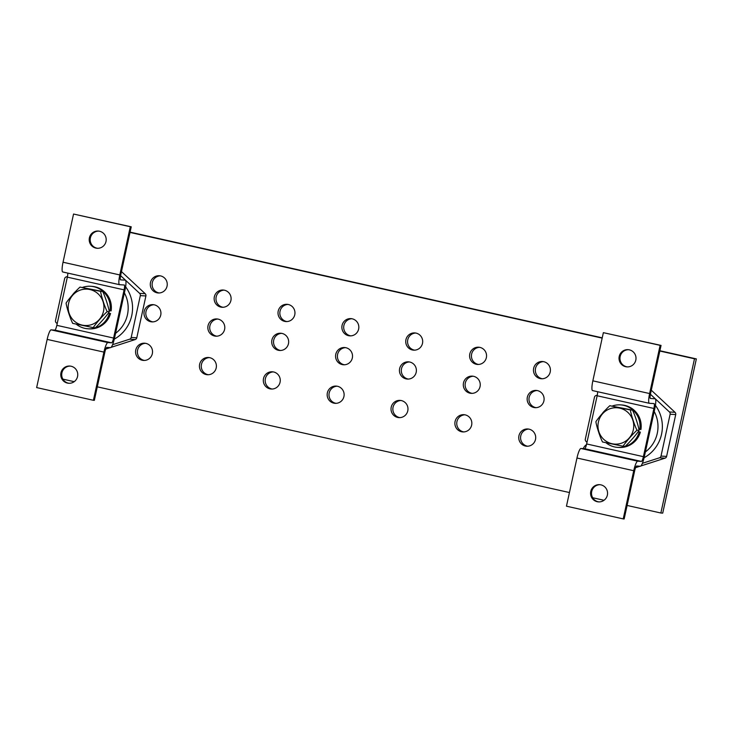 <?xml version="1.0" encoding="UTF-8"?>
<svg xmlns="http://www.w3.org/2000/svg" width="733" height="733" viewBox="0 0 733 733"><rect width="100%" height="100%" fill="white"/><g stroke="black" fill="none" stroke-linecap="round" stroke-linejoin="round"><path stroke-width="1.1" d="M144.456 360.444A8.631 8.475 93.6 0 1 145.519 343.31M152.336 353.673A8.631 8.475 93.6 0 1 143.521 360.434A8.631 8.475 93.6 0 1 135.779 349.962A8.631 8.475 93.6 0 1 144.593 343.2A8.631 8.475 93.6 0 1 152.336 353.673M152.858 321.888A8.631 8.475 93.6 0 1 153.93 304.754M160.738 315.117A8.631 8.475 93.6 0 1 151.923 321.879A8.631 8.475 93.6 0 1 144.181 311.406A8.631 8.475 93.6 0 1 152.995 304.644A8.631 8.475 93.6 0 1 160.738 315.117M159.171 292.971A8.631 8.475 93.6 0 1 160.234 275.837M167.051 286.2A8.631 8.475 93.6 0 1 158.236 292.971A8.631 8.475 93.6 0 1 150.494 282.498A8.631 8.475 93.6 0 1 159.308 275.727A8.631 8.475 93.6 0 1 167.051 286.2M208.319 374.737A8.631 8.475 93.6 0 1 209.381 357.603M216.198 367.966A8.631 8.475 93.6 0 1 207.384 374.728A8.631 8.475 93.6 0 1 199.642 364.264A8.631 8.475 93.6 0 1 208.456 357.493A8.631 8.475 93.6 0 1 216.198 367.966M216.721 336.181A8.631 8.475 93.6 0 1 217.793 319.057M224.6 329.41A8.631 8.475 93.6 0 1 215.786 336.181A8.631 8.475 93.6 0 1 208.044 325.709A8.631 8.475 93.6 0 1 216.858 318.937A8.631 8.475 93.6 0 1 224.6 329.41M223.024 307.274A8.631 8.475 93.6 0 1 224.096 290.14M230.904 300.503A8.631 8.475 93.6 0 1 222.09 307.264A8.631 8.475 93.6 0 1 214.348 296.792A8.631 8.475 93.6 0 1 223.162 290.03A8.631 8.475 93.6 0 1 230.904 300.503M272.181 389.031A8.631 8.475 93.6 0 1 273.244 371.906M280.061 382.26A8.631 8.475 93.6 0 1 271.247 389.031A8.631 8.475 93.6 0 1 263.504 378.558A8.631 8.475 93.6 0 1 272.319 371.787A8.631 8.475 93.6 0 1 280.061 382.26M280.583 350.484A8.631 8.475 93.6 0 1 281.646 333.35M288.463 343.713A8.631 8.475 93.6 0 1 279.649 350.475A8.631 8.475 93.6 0 1 271.906 340.002A8.631 8.475 93.6 0 1 280.721 333.24A8.631 8.475 93.6 0 1 288.463 343.713M286.887 321.567A8.631 8.475 93.6 0 1 287.95 304.433M294.767 314.796A8.631 8.475 93.6 0 1 285.952 321.558A8.631 8.475 93.6 0 1 278.21 311.085A8.631 8.475 93.6 0 1 287.024 304.323A8.631 8.475 93.6 0 1 294.767 314.796M336.044 403.333A8.631 8.475 93.6 0 1 337.107 386.199M343.924 396.562A8.631 8.475 93.6 0 1 335.109 403.324A8.631 8.475 93.6 0 1 327.367 392.851A8.631 8.475 93.6 0 1 336.181 386.089A8.631 8.475 93.6 0 1 343.924 396.562M344.446 364.777A8.631 8.475 93.6 0 1 345.509 347.644M352.326 358.006A8.631 8.475 93.6 0 1 343.511 364.768A8.631 8.475 93.6 0 1 335.769 354.305A8.631 8.475 93.6 0 1 344.583 347.534A8.631 8.475 93.6 0 1 352.326 358.006M350.75 335.861A8.631 8.475 93.6 0 1 351.813 318.727M358.629 329.09A8.631 8.475 93.6 0 1 349.815 335.861A8.631 8.475 93.6 0 1 342.073 325.388A8.631 8.475 93.6 0 1 350.887 318.617A8.631 8.475 93.6 0 1 358.629 329.09M399.897 417.627A8.631 8.475 93.6 0 1 400.969 400.493M407.777 410.856A8.631 8.475 93.6 0 1 398.963 417.618A8.631 8.475 93.6 0 1 391.22 407.154A8.631 8.475 93.6 0 1 400.035 400.383A8.631 8.475 93.6 0 1 407.777 410.856M408.308 379.071A8.631 8.475 93.6 0 1 409.371 361.946M416.188 372.3A8.631 8.475 93.6 0 1 407.374 379.071A8.631 8.475 93.6 0 1 399.632 368.598A8.631 8.475 93.6 0 1 408.446 361.836A8.631 8.475 93.6 0 1 416.188 372.3M414.612 350.163A8.631 8.475 93.6 0 1 415.675 333.029M422.492 343.392A8.631 8.475 93.6 0 1 413.678 350.154A8.631 8.475 93.6 0 1 405.935 339.681A8.631 8.475 93.6 0 1 414.75 332.919A8.631 8.475 93.6 0 1 422.492 343.392M463.76 431.92A8.631 8.475 93.6 0 1 464.823 414.796M471.64 425.149A8.631 8.475 93.6 0 1 462.825 431.92A8.631 8.475 93.6 0 1 455.083 421.448A8.631 8.475 93.6 0 1 463.897 414.686A8.631 8.475 93.6 0 1 471.64 425.149M591.018 412.981A8.631 8.475 93.6 0 1 591.659 410.049M472.171 393.374A8.631 8.475 93.6 0 1 473.234 376.24M480.051 386.603A8.631 8.475 93.6 0 1 471.237 393.364A8.631 8.475 93.6 0 1 463.494 382.892A8.631 8.475 93.6 0 1 472.309 376.13A8.631 8.475 93.6 0 1 480.051 386.603M478.475 364.457A8.631 8.475 93.6 0 1 479.538 347.323M486.355 357.686A8.631 8.475 93.6 0 1 477.54 364.448A8.631 8.475 93.6 0 1 469.798 353.984A8.631 8.475 93.6 0 1 478.612 347.213A8.631 8.475 93.6 0 1 486.355 357.686M527.623 446.223A8.631 8.475 93.6 0 1 528.685 429.089M535.502 439.452A8.631 8.475 93.6 0 1 526.688 446.214A8.631 8.475 93.6 0 1 518.946 435.741A8.631 8.475 93.6 0 1 527.76 428.979A8.631 8.475 93.6 0 1 535.502 439.452M536.025 407.667A8.631 8.475 93.6 0 1 537.097 390.533M543.904 400.896A8.631 8.475 93.6 0 1 535.09 407.667A8.631 8.475 93.6 0 1 527.348 397.194A8.631 8.475 93.6 0 1 536.162 390.423A8.631 8.475 93.6 0 1 543.904 400.896M542.338 378.75A8.631 8.475 93.6 0 1 543.4 361.626M550.217 371.979A8.631 8.475 93.6 0 1 541.403 378.75A8.631 8.475 93.6 0 1 533.661 368.278A8.631 8.475 93.6 0 1 542.475 361.516A8.631 8.475 93.6 0 1 550.217 371.979M660.864 513.008L662.724 513.118L696.35 358.913L694.49 358.794L660.864 513.008L627.1 505.449M603.983 500.272L592.685 497.744M569.44 492.539L97.297 386.832M74.17 381.664L62.882 379.135M130.08 232.132L602.224 337.84M659.892 350.75L696.35 358.913M130.016 232.425L602.16 338.124M659.828 351.034L694.49 358.794M583.248 448.623A8.631 8.475 93.6 0 1 586.473 444.656M628.538 349.714A8.622 8.466 -86.4 0 0 626.633 366.766A8.622 8.466 -86.4 0 0 627.466 366.903M625.698 366.702A8.622 8.466 93.6 0 1 628.071 349.668A8.622 8.466 93.6 0 1 635.923 359.472A8.622 8.466 93.6 0 1 625.698 366.702M598.98 501.894A8.622 8.466 93.6 0 1 591.558 492.374A8.622 8.466 93.6 0 1 600.043 484.705M600.886 484.852A8.622 8.466 -86.4 0 0 590.661 492.081A8.622 8.466 -86.4 0 0 598.513 501.885A8.622 8.466 -86.4 0 0 600.886 484.852M597.606 391.715A4.939 0.925 -77.4 0 1 597.148 395.765L586.638 443.951A4.939 0.925 -77.4 0 1 584.659 448.715L580.93 448.477L637.701 461.185A9.868 1.842 102.6 0 0 633.733 470.714L623.224 518.9L624.159 518.964L634.668 470.769A4.939 0.925 102.6 0 1 636.647 466.005L640.367 466.243A9.868 1.842 102.6 0 0 644.334 456.714L654.844 408.528A9.868 1.842 102.6 0 0 655.137 398.779A9.868 1.842 102.6 0 0 655.082 398.77L650.373 398.468M637.701 461.185L641.421 461.424A4.939 0.925 102.6 0 0 643.4 456.659L653.909 408.473A4.939 0.925 102.6 0 0 654.056 403.599A4.939 0.925 102.6 0 0 654.028 403.59L649.374 403.306A9.868 1.842 102.6 0 1 649.319 403.297A9.868 1.842 102.6 0 1 649.612 393.548L660.121 345.362L661.056 345.417L650.547 393.603A4.939 0.925 102.6 0 0 650.4 398.477A4.939 0.925 102.6 0 0 650.428 398.486M623.224 518.9L566.462 506.191L576.972 458.006A9.868 1.842 -77.4 0 1 580.93 448.477M649.264 403.278L592.612 390.597A9.868 1.842 -77.4 0 1 592.557 390.588A9.868 1.842 -77.4 0 1 592.85 380.839L603.36 332.654L661.056 345.417M603.36 332.654L660.121 345.362M597.276 395.124L596.011 395.527A2.373 2.327 -86.4 0 0 594.445 397.277L585.319 439.122A2.373 2.327 -86.4 0 0 586.015 441.385L586.996 442.292M642.374 463.329L659.434 457.813A2.373 2.327 -86.4 0 0 661.01 456.073L670.127 414.227A2.373 2.327 -86.4 0 0 669.431 411.964L650.409 394.253M651.289 390.203L675.02 412.312A2.373 2.327 93.6 0 1 675.716 414.566L666.599 456.412A2.373 2.327 93.6 0 1 665.023 458.162L640.917 465.95M640.074 466.225L635.557 467.681M606.026 442.778A21.294 20.909 -86.4 0 0 639.194 432.039L640.358 432.113A21.294 20.909 -86.4 0 1 618.954 447.469L617.791 447.396M620.439 404.882L621.593 404.955A21.294 20.909 -86.4 0 1 640.935 429.483L639.772 429.41A21.294 20.909 -86.4 0 0 612.531 405.935M605.513 409.994A21.294 20.909 -86.4 0 0 601.82 414.2M639.772 429.41L639.039 429.254M638.232 431.829L639.194 432.039M638.351 431.664L640.358 432.113M633.385 429.52A18.206 17.876 -86.4 0 0 619.412 408.079A18.206 17.876 -86.4 0 0 598.33 422.355A18.206 17.876 -86.4 0 0 612.302 443.786A18.206 17.876 -86.4 0 0 633.385 429.52M637.004 430.234C634.696 425.855 630.893 414.209 630.389 409.967L609.838 405.716C605.962 409.069 597.954 418.268 595.902 421.713C596.415 425.983 600.217 437.628 602.517 441.972L623.068 446.232C625.139 442.769 633.156 433.56 637.004 430.234L639.066 430.363C636.995 433.826 628.978 443.034 625.13 446.36L623.068 446.232M609.783 405.725L632.46 410.095C634.769 414.475 638.571 426.13 639.066 430.363M632.46 410.095L630.389 409.967M98.726 231.106A8.622 8.466 -86.4 0 0 96.82 248.148A8.622 8.466 -86.4 0 0 97.654 248.295M95.886 248.093A8.622 8.466 93.6 0 1 98.259 231.06A8.622 8.466 93.6 0 1 106.111 240.864A8.622 8.466 93.6 0 1 95.886 248.093M69.168 383.286A8.622 8.466 93.6 0 1 61.755 373.766A8.622 8.466 93.6 0 1 70.24 366.097M71.074 366.234A8.622 8.466 -86.4 0 0 60.848 373.473A8.622 8.466 -86.4 0 0 68.7 383.267A8.622 8.466 -86.4 0 0 71.074 366.234M67.793 273.107A4.939 0.925 -77.4 0 1 67.335 277.147L56.826 325.342A4.939 0.925 -77.4 0 1 54.847 330.107L51.118 329.868L107.888 342.577A9.868 1.842 102.6 0 0 103.921 352.106L93.412 400.291L94.346 400.346L104.856 352.161A4.939 0.925 102.6 0 1 106.835 347.396L110.564 347.634A9.868 1.842 102.6 0 0 114.522 338.105L125.031 289.92A9.868 1.842 102.6 0 0 125.325 280.171A9.868 1.842 102.6 0 0 125.27 280.162L120.56 279.859A4.939 0.925 102.6 0 0 120.615 279.878M107.888 342.577L111.608 342.815A4.939 0.925 102.6 0 0 113.597 338.05L124.097 289.856A4.939 0.925 102.6 0 0 124.243 284.99L119.561 284.688A9.868 1.842 102.6 0 1 119.506 284.688A9.868 1.842 102.6 0 1 119.8 274.939L130.309 226.744L131.244 226.809L120.734 274.994A4.939 0.925 102.6 0 0 120.588 279.869M93.412 400.291L36.65 387.583L47.159 339.397A9.868 1.842 -77.4 0 1 51.118 329.868M119.461 284.67L62.8 271.98A9.868 1.842 -77.4 0 1 62.745 271.98A9.868 1.842 -77.4 0 1 63.038 262.231L73.547 214.036L131.244 226.809M73.547 214.036L130.309 226.744M67.463 276.515L66.208 276.918A2.373 2.327 -86.4 0 0 64.632 278.668L55.506 320.513A2.373 2.327 -86.4 0 0 56.212 322.767L57.192 323.684M112.561 344.712L129.622 339.205A2.373 2.327 -86.4 0 0 131.198 337.455L140.324 295.61A2.373 2.327 -86.4 0 0 139.618 293.356L120.606 275.635M121.476 271.595L145.207 293.704A2.373 2.327 93.6 0 1 145.904 295.958L136.787 337.803A2.373 2.327 93.6 0 1 135.211 339.553L111.104 347.341M110.262 347.607L105.754 349.064M76.214 324.169A21.294 20.909 -86.4 0 0 109.382 313.431L110.546 313.504A21.294 20.909 -86.4 0 1 89.142 328.86L87.978 328.787M90.626 286.273L91.79 286.346A21.294 20.909 -86.4 0 1 111.123 310.874L109.959 310.801A21.294 20.909 -86.4 0 0 82.719 287.327M75.701 291.386A21.294 20.909 -86.4 0 0 72.008 295.591M109.959 310.801L109.235 310.636M108.42 313.22L109.382 313.431M108.539 313.055L110.546 313.504M103.573 310.911A18.206 17.876 -86.4 0 0 89.6 289.471A18.206 17.876 -86.4 0 0 68.526 303.746A18.206 17.876 -86.4 0 0 82.49 325.177A18.206 17.876 -86.4 0 0 103.573 310.911M107.192 311.626C104.883 307.246 101.081 295.591 100.586 291.358L80.025 287.098C76.159 290.46 68.142 299.66 66.089 303.105C66.602 307.365 70.405 319.02 72.704 323.363L93.256 327.624C95.327 324.151 103.344 314.952 107.192 311.626L109.263 311.754C107.183 315.217 99.166 324.417 95.317 327.752L93.256 327.624M80.007 287.098L102.675 291.487C104.956 295.866 108.759 307.512 109.263 311.754M102.675 291.487L100.586 291.358M584.659 448.715L641.421 461.424M597.148 395.765L653.909 408.473M643.4 456.659L586.638 443.951M633.733 470.714L576.972 458.006M592.85 380.839L649.612 393.548M655.421 405.413A35.285 34.643 93.6 0 1 644.105 457.722M645.379 451.94A31.427 30.859 -86.4 0 0 654.202 411.479M665.023 458.162L659.434 457.813M669.431 411.964L675.02 412.312M675.716 414.566L670.127 414.227M661.01 456.073L666.599 456.412M54.847 330.107L111.608 342.815M67.335 277.147L124.097 289.856M113.597 338.05L56.826 325.342M103.921 352.106L47.159 339.397M63.038 262.231L119.8 274.939M125.609 286.805A35.285 34.643 93.6 0 1 114.293 339.113M115.567 333.332A31.427 30.859 -86.4 0 0 124.39 292.87M135.211 339.553L129.622 339.205M139.618 293.356L145.207 293.704M145.904 295.958L140.324 295.61M131.198 337.455L136.787 337.803M592.557 390.588L649.319 403.297M62.745 271.98L119.506 284.688"/></g></svg>
